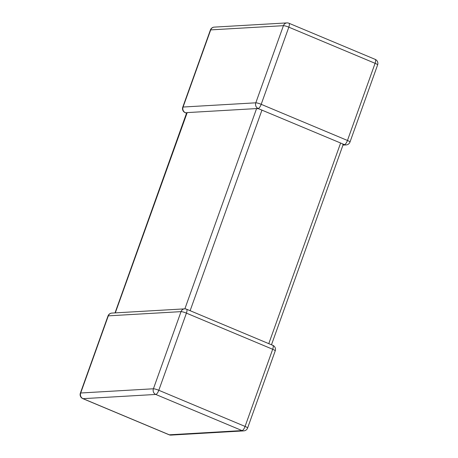 <?xml version="1.0" encoding="UTF-8"?>
<svg xmlns="http://www.w3.org/2000/svg" width="458" height="458" viewBox="0 0 458 458"><rect width="100%" height="100%" fill="white"/><g stroke="black" fill="none" stroke-linecap="round" stroke-linejoin="round"><path stroke-width="0.69" d="M187.007 112.611L256.577 108.575L258.873 108.798L258.157 108.483A4.374 4.076 -93.3 0 1 255.804 102.815L283.428 25.671L210.697 29.89L183.074 107.035A4.374 4.076 86.7 0 0 185.427 112.702L187.07 112.966L115.296 312.883M342.973 145.1L346.134 144.917A4.374 4.076 86.7 0 1 344.427 144.625L342.447 143.852M258.53 108.701L340.62 143.028L342.91 144.007L342.847 144.717M184.591 308.864A4.374 4.076 86.7 0 0 181.036 311.635L108.311 315.854A4.374 4.076 -93.3 0 1 111.867 313.083A4.374 4.374 0 0 0 108.002 315.974A4.374 0.658 -160.3 0 1 108.311 315.854L80.688 392.998L153.413 388.779L181.036 311.635A4.374 0.658 -160.3 0 1 186.423 313.135L158.8 390.285L245.07 426.427L272.693 349.277L186.423 313.135A4.374 1.437 112.7 0 0 186.538 309.196A4.374 4.374 0 0 0 184.591 308.864L111.867 313.083M286.983 22.9A4.374 4.076 86.7 0 0 283.428 25.671A4.374 0.658 -160.3 0 1 288.815 27.171A4.374 1.437 -67.3 0 0 288.924 23.232A4.374 4.374 0 0 0 286.983 22.9L214.252 27.119A4.374 4.076 -93.3 0 0 210.697 29.89A4.374 0.658 -160.3 0 0 210.388 30.01L182.765 107.161A4.374 0.658 -160.3 0 1 183.074 107.035L255.804 102.815A4.374 0.658 -160.3 0 1 261.192 104.321L347.462 140.463L375.085 63.313L288.815 27.171L261.192 104.321A4.374 1.437 -67.3 0 1 258.157 108.483M186.52 113.218L185.192 112.662A4.374 1.437 -67.3 0 0 185.427 112.702M261.965 110.08L190.127 310.701M268.783 343.649L340.62 143.028M80.379 393.119A4.374 4.374 0 0 0 82.806 398.626A4.374 1.437 112.7 0 0 83.035 398.666L169.305 434.802L242.036 430.589L155.766 394.447L83.035 398.666A4.374 4.076 -93.3 0 1 80.688 392.998A4.374 0.658 -160.3 0 0 80.379 393.119L108.002 315.974M184.866 308.858L256.577 108.575M377.621 64.881A4.374 0.658 -160.3 0 0 375.085 63.313A4.374 1.437 -67.3 0 0 375.194 59.374A4.374 4.374 0 0 1 377.621 64.881L349.998 142.026A4.374 0.658 -160.3 0 0 347.462 140.463A4.374 1.437 -67.3 0 1 344.427 144.625M153.413 388.779A4.374 4.076 86.7 0 0 155.766 394.447A4.374 1.437 112.7 0 0 158.8 390.285A4.374 0.658 -160.3 0 0 153.413 388.779M272.808 345.338A4.374 1.437 112.7 0 1 272.693 349.277A4.374 0.658 -160.3 0 1 275.235 350.839A4.374 4.374 0 0 0 272.808 345.338L186.538 309.196M171.017 435.1A4.374 4.076 86.7 0 1 169.305 434.802A4.374 1.437 112.7 0 1 169.076 434.768A4.374 4.374 0 0 0 171.017 435.1L243.748 430.881A4.374 4.076 -93.3 0 1 242.036 430.589A4.374 1.437 112.7 0 0 245.07 426.427A4.374 0.658 -160.3 0 1 247.612 427.99L275.235 350.839M288.924 23.232L375.194 59.374M214.252 27.119A4.374 4.374 0 0 0 210.388 30.01M346.134 144.917A4.374 4.374 0 0 0 349.998 142.026M182.765 107.161A4.374 4.374 0 0 0 185.192 112.662M82.806 398.626L169.076 434.768M243.748 430.881A4.374 4.374 0 0 0 247.612 427.99M115.027 312.9L186.698 112.725M271.479 344.782L343.156 144.585"/></g></svg>
